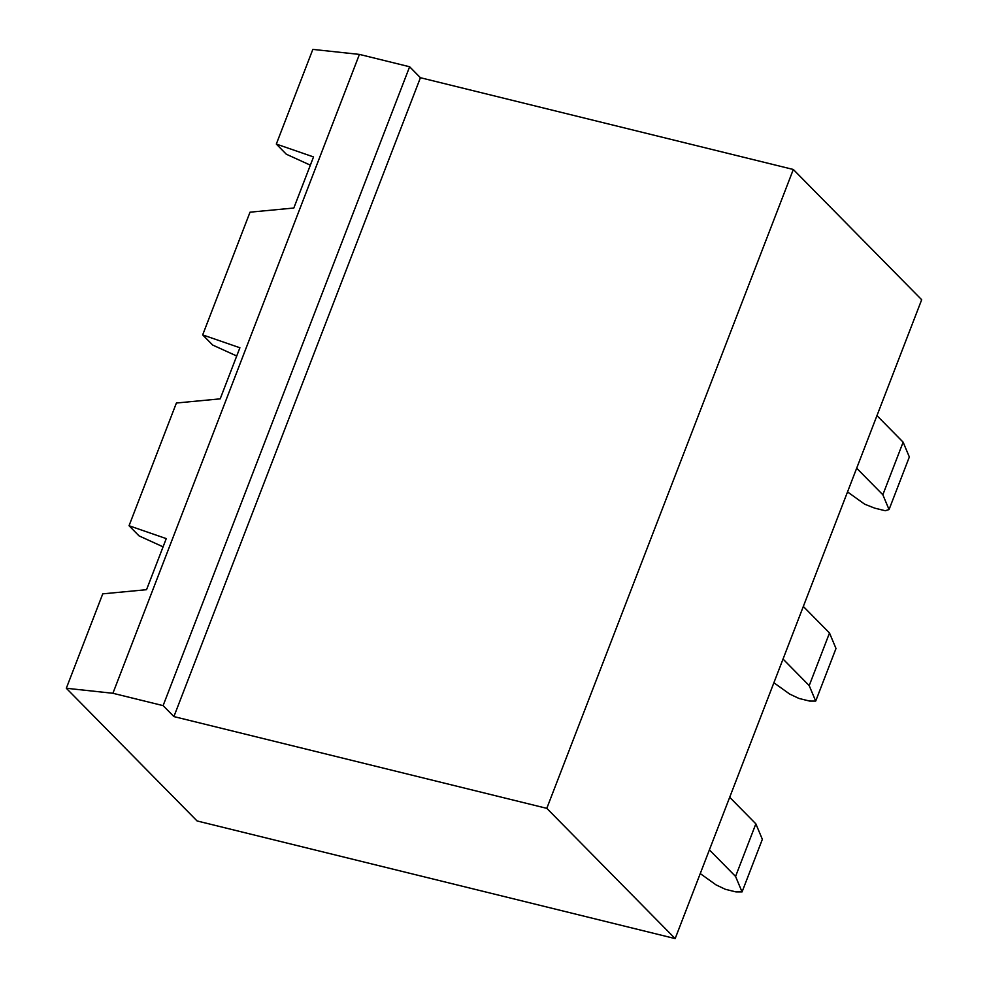 <?xml version="1.0" encoding="UTF-8"?>
<svg xmlns="http://www.w3.org/2000/svg" width="988" height="988" viewBox="0 0 988 988"><rect width="100%" height="100%" fill="white"/><g stroke="black" fill="none" stroke-linecap="round" stroke-linejoin="round"><path stroke-width="1.48" d="M856.67 468.201L882.84 494.766L903.131 442.179L876.961 415.615M882.84 494.766L889.052 509.561L885.248 510.734L874.602 508.116L864.673 504.189L847.519 491.925M903.131 442.179L909.343 456.975L889.052 509.561M783.027 659.045L809.209 685.61L829.5 633.012L803.318 606.447M773.876 682.757L789.721 694.082L798.983 698.454L809.629 701.072L815.693 701.085L835.996 648.499L829.5 633.012M809.209 685.61L815.693 701.085M700.245 873.59L716.09 884.915L725.353 889.299L735.998 891.917L742.062 891.917L762.353 839.331L755.857 823.844L729.687 797.279M742.062 891.917L735.566 876.442L755.857 823.844M735.566 876.442L709.396 849.878M236.725 356.001L212.679 345.047L202.676 334.895L250.026 212.185L293.819 208.023L313.529 156.931L276.319 144.063L312.838 49.4L359.422 54.402L409.625 66.764L420.419 77.719L793.315 169.479L921.681 299.735L675.162 938.6L197.081 820.954L66.32 688.265L112.904 693.28L163.106 705.63L173.9 716.584L546.796 808.345L675.162 938.6M202.676 334.895L239.899 347.764L220.188 398.856L176.395 403.018L129.045 525.74L139.036 535.879L163.082 546.833M310.356 165.169L286.31 154.214L276.319 144.063M793.315 169.479L546.796 808.345M420.419 77.719L173.9 716.584M359.422 54.402L112.904 693.28M129.045 525.74L166.256 538.608L146.545 589.688L102.752 593.85L66.32 688.265M409.625 66.764L163.106 705.63"/></g></svg>
